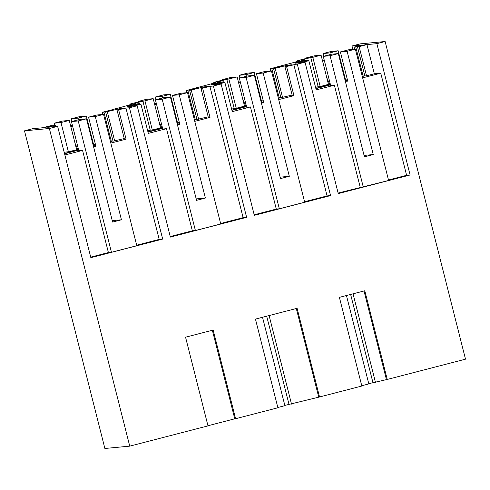 <?xml version="1.0" encoding="UTF-8"?>
<svg xmlns="http://www.w3.org/2000/svg" width="490" height="490" viewBox="0 0 490 490"><rect width="100%" height="100%" fill="white"/><g stroke="black" fill="none" stroke-linecap="round" stroke-linejoin="round"><path stroke-width="0.73" d="M71.467 121.581L78.229 120.944L86.491 118.807L79.729 119.444L71.467 121.581L78.853 150.767L82.559 150.418L108.406 252.558L111.457 252.27L78.229 120.944M111.457 252.27L136.796 245.711L103.562 114.384L95.299 116.522L121.428 219.79L112.62 222.068L86.491 118.807M93.51 146.565L95.924 146.339L88.543 117.159L95.299 116.522M88.543 117.159L96.8 115.015L103.562 114.384M24.5 130.83L49.361 128.496L129.74 446.145L104.878 448.479L24.5 130.83L32.763 128.686L42.661 127.761L50.482 125.734L52.142 125.581L43.769 127.749L53.888 125.416L55.542 125.256L47.72 127.284L57.624 126.359L90.852 257.679L162.674 239.077L159.189 239.402L136.673 245.233M108.406 252.558L90.717 257.14M121.428 219.79L112.259 220.647M124.246 138.56L113.043 141.187L105.662 112.002L112.357 110.268M113.423 109.429L102.257 112.32L103.917 112.167L111.297 141.353L112.976 140.918M111.297 141.353L110.409 141.432M93.572 144.611L95.366 144.146M93.198 145.316L93.719 145.181L86.332 116.001L78.075 118.139L71.313 118.776L71.987 121.447M93.37 145.996L95.685 145.395M110.513 141.843L111.389 141.616L110.477 141.702M95.752 145.665L93.437 146.265M105.662 112.002L119.548 108.682L124.319 108.235L117.049 110.115L124.436 139.301L126.071 139.148L110.826 143.092M71.313 118.776L79.576 116.632L86.332 116.001M54.776 125.33L54.237 123.198L62.5 121.055L69.261 120.424L60.999 122.561L54.237 123.198M64.166 152.225L68.386 151.747L60.999 122.561M64.87 154.999L82.559 150.418M64.551 153.75L78.682 150.087M78.608 149.817L64.484 153.474M68.386 151.747L78.51 149.432M55.542 125.256L55.86 126.518M57.624 126.359L49.361 128.496M297.877 61.287L297.712 60.631L299.672 60.448A18.822 0.557 165.8 0 1 300.021 60.472A18.822 0.557 165.8 0 1 285.315 64.754A18.822 0.557 165.8 0 1 281.266 65.789L270.137 68.833L281.915 66.346L273.543 68.514L275.196 68.361L287.428 65.195L292.199 64.747L284.929 66.628L286.564 66.475L305.037 62.267L338.265 193.593L410.093 174.985L376.859 43.665L385.122 41.521L465.5 359.17L387.247 379.444L364.805 290.772L339.392 297.35L361.828 386.028L319.541 396.98L297.099 308.308L255.449 319.094L277.891 407.772L235.598 418.723L213.162 330.052L185.557 337.2L207.993 425.877L129.74 446.145M297.326 64.264L330.554 195.59L254.328 215.337L221.094 84.011L213.389 86.007L246.617 217.333L170.385 237.08L137.157 105.754L129.446 107.751L162.674 239.077M207.962 425.743L234.765 418.803L212.36 330.26M113.38 109.276A18.822 0.557 -14.2 0 0 117.435 108.241A18.822 0.557 -14.2 0 0 132.141 103.954A18.822 0.557 -14.2 0 0 131.792 103.935L129.832 104.119L141.23 101.167L138.18 101.454L146.443 99.311L153.199 98.68L144.942 100.818L152.323 130.003L160.585 127.865L153.199 98.68M102.257 112.32L102.796 114.458M144.942 100.818L136.477 102.722A23.747 0.704 165.8 0 1 136.912 102.747A23.747 0.704 165.8 0 1 133.115 104.113L136.079 103.837L127.712 106.005L139.485 103.513L127.253 106.685L132.031 106.232L139.301 104.352L140.936 104.199L133.666 106.079L137.157 105.754M103.917 112.167L112.29 109.999M117.049 110.115L125.954 108.076L129.446 107.751M107.316 111.849L114.703 141.028M119.548 108.682L119.731 109.423M126.071 139.148L118.684 109.962M125.954 108.076L159.189 239.402M78.486 119.762L78.075 118.139M76.642 149.609L69.261 120.424M368.768 383.676L387.247 379.444M361.761 385.746L368.829 383.915L346.461 295.519M284.831 405.42L319.541 396.98M277.818 407.49L284.892 405.659L262.524 317.263M234.765 418.803L235.598 418.723M385.122 41.521L360.26 43.855L351.998 45.993L352.861 49.392M305.068 60.35L304.792 59.259A23.747 0.704 165.8 0 0 304.357 59.235L310.746 57.526L318.132 86.712L320.203 86.516L328.465 84.378L321.085 55.192L314.323 55.829L306.06 57.967L309.11 57.679L297.712 60.631M261.458 101.124L263.252 100.658M261.078 101.834L261.599 101.7L254.218 72.514L245.956 74.651L239.194 75.289L239.867 77.959M261.25 102.508L263.565 101.908M278.394 98.355L279.276 98.129L278.357 98.214M263.632 102.177L261.317 102.778M261.397 103.084L263.804 102.857L256.423 73.672L263.179 73.035L289.314 176.302L280.139 177.16M284.929 66.628L292.316 95.813L293.951 95.66L278.706 99.605M292.126 95.072L280.923 97.7L273.543 68.514M271.797 68.68L279.184 97.865L280.856 97.43M279.184 97.865L278.289 97.945M351.998 45.993L361.902 45.068L354.08 47.089L355.734 46.936L365.852 44.602L357.48 46.771L359.139 46.617L366.961 44.59L376.859 43.665M386.414 379.523L364.009 290.974M375.45 382.359L353.045 293.816M315.817 88.372L330.432 84.586M345.187 80.764L347.508 80.164M330.303 54.531L329.893 52.908L338.155 50.77L331.393 51.401L323.137 53.545L329.893 52.908M323.81 56.215L323.137 53.545M345.021 80.091L345.542 79.956L338.155 50.77M347.19 78.915L345.395 79.38M354.08 47.089L354.619 49.227M362.226 76.201L364.799 75.687M355.734 46.936L363.121 76.122M357.48 46.771L364.866 75.956L366.526 75.803L359.139 46.617M366.961 44.59L374.342 73.776L366.526 75.803M362.294 76.471L363.213 76.385L362.33 76.612M347.575 80.433L345.26 81.034M345.334 81.34L347.747 81.113L340.36 51.928L347.122 51.291L355.385 49.153L348.623 49.79L340.36 51.928M374.342 73.776L380.755 73.175L362.649 77.861M388.497 180.008L406.602 175.316L380.755 73.175M338.131 193.054L388.613 180.479L355.385 49.153M410.093 174.985L406.602 175.316M304.792 59.259A23.747 0.704 165.8 0 1 300.995 60.625L303.965 60.35L295.593 62.518L307.365 60.031L295.139 63.198L299.911 62.751L307.181 60.864L308.816 60.711L301.546 62.591L305.037 62.267M310.746 57.526L312.822 57.33L320.203 86.516M321.085 55.192L312.822 57.33M315.566 87.373L318.132 86.712M328.465 84.378L330.334 84.2M306.177 58.439L306.06 57.967M363.28 187.039L330.046 55.719L338.308 53.575L331.552 54.212L323.29 56.35L330.67 85.536L334.382 85.187L316.203 89.897L308.816 60.711M334.382 85.187L360.224 187.327M307.365 60.031L307.567 60.827M330.046 55.719L323.29 56.35M330.499 84.856L315.885 88.641M364.082 155.416L373.251 154.558L364.438 156.843L338.308 53.575M373.251 154.558L347.122 51.291M289.002 404.336L266.695 316.185M291.513 404.103L269.108 315.56M318.708 397.059L296.303 308.516M222.239 80.182L222.117 79.711L230.38 77.573L237.142 76.936L220.414 80.979A23.747 0.704 165.8 0 1 220.855 81.003A23.747 0.704 165.8 0 1 217.052 82.369L220.022 82.093L211.649 84.262L223.422 81.775L211.196 84.942L215.974 84.488L223.244 82.608L224.879 82.455L217.609 84.335L221.094 84.011M222.117 79.711L225.173 79.423L213.769 82.375L215.735 82.191A18.822 0.557 165.8 0 1 216.078 82.21A18.822 0.557 165.8 0 1 201.378 86.497A18.822 0.557 165.8 0 1 197.323 87.532L186.2 90.577L186.739 92.714M213.389 86.007L209.898 86.338L202.627 88.218L200.992 88.372L208.262 86.491L203.485 86.938L191.259 90.105L189.599 90.258L197.972 88.09L186.2 90.577M208.189 116.816L196.986 119.444L189.599 90.258M187.854 90.423L195.24 119.609L196.919 119.174M195.24 119.609L194.346 119.689M177.515 122.868L179.309 122.402M177.135 123.578L177.662 123.437L170.275 94.258L162.012 96.395L155.25 97.032L155.93 99.703M177.307 124.252L179.628 123.652M194.45 120.099L195.332 119.872L194.414 119.958M179.695 123.921L177.374 124.521M177.454 124.821L179.867 124.601L172.48 95.415L179.242 94.778L205.371 198.046L196.196 198.903M200.992 88.372L208.373 117.557L210.008 117.404L194.769 121.349M209.898 86.338L243.126 217.658L246.617 217.333M172.48 95.415L180.743 93.272L187.505 92.641L220.733 223.967L195.4 230.527L162.166 99.201L155.41 99.838L163.666 97.7L170.428 97.063L162.166 99.201M170.25 236.535L192.343 230.815L195.4 230.527M220.616 223.489L243.126 217.658M129.997 104.774L129.832 104.119M142.866 101.013L150.252 130.199L152.323 130.003M147.686 130.861L150.252 130.199M139.485 103.513L139.687 104.315M155.41 99.838L162.79 129.023L166.496 128.674L148.323 133.384L140.936 104.199M166.496 128.674L192.343 230.815M138.296 101.926L138.18 101.454M170.275 94.258L163.513 94.888L155.25 97.032M160.585 127.865L162.453 127.688M210.008 117.404L202.627 88.218M203.485 86.938L203.675 87.679M191.259 90.105L198.64 119.284M162.619 128.343L148.005 132.129M147.937 131.859L162.551 128.074M162.423 98.018L162.012 96.395M187.505 92.641L179.242 94.778M170.428 97.063L196.557 200.324L205.371 198.046M372.945 382.592L350.638 294.441M293.835 64.594L327.069 195.914L330.554 195.59M256.423 73.672L264.686 71.534L271.442 70.897L304.676 202.223L279.337 208.783L246.109 77.457L239.347 78.094L247.609 75.956L254.371 75.319L246.109 77.457M254.188 214.792L276.286 209.071L279.337 208.783M304.553 201.751L327.069 195.914M213.934 83.031L213.769 82.375M228.879 79.074L236.266 108.259L244.528 106.122L237.142 76.936M226.809 79.27L234.189 108.455L236.266 108.259M231.623 109.117L234.189 108.455M223.422 81.775L223.624 82.571M239.347 78.094L246.733 107.279L250.439 106.93L232.26 111.64L224.879 82.455M250.439 106.93L276.286 209.071M254.218 72.514L247.456 73.145L239.194 75.289M244.528 106.122L246.397 105.944M293.951 95.66L286.564 66.475M287.428 65.195L287.612 65.936M275.196 68.361L282.583 97.547M270.137 68.833L270.676 70.97M246.562 106.6L231.948 110.385M231.88 110.115L246.495 106.33M246.366 76.275L245.956 74.651M271.442 70.897L263.179 73.035M254.371 75.319L280.5 178.587L289.314 176.302M77.886 149.487L75.025 143.209M72.416 125.336L70.548 125.514M70.787 126.445L72.581 125.979M161.829 127.749L158.968 121.465M156.359 103.592L154.491 103.77M154.724 104.701L156.518 104.235M245.772 106.005L242.905 99.721M240.296 81.848L238.428 82.026M238.667 82.957L240.461 82.492M329.709 84.262L326.848 77.977M324.239 60.105L322.371 60.282M322.604 61.213L324.398 60.748M137.188 103.837L136.912 102.747M221.131 82.093L220.855 81.003"/></g></svg>
